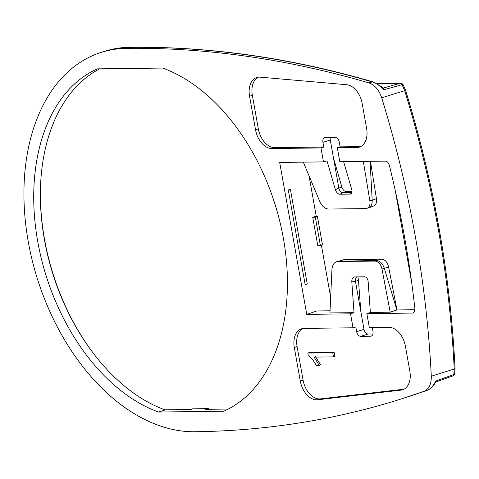 <?xml version="1.0" encoding="UTF-8"?>
<svg xmlns="http://www.w3.org/2000/svg" width="479" height="479" viewBox="0 0 479 479"><rect width="100%" height="100%" fill="white"/><g stroke="black" fill="none" stroke-linecap="round" stroke-linejoin="round"><path stroke-width="0.72" d="M452.823 375.919A2.916 1.922 -109.6 0 0 453.847 374.482L454.212 369.016A776.788 509.62 -107.5 0 0 404.695 90.687L402.085 84.693L383.793 89.759C379.967 85.759 376.117 83.148 372.249 81.927A1618.81 1062.033 -107.5 0 0 133.336 47.331M435.483 382.02L435.704 381.074L453.847 374.482A2.916 1.395 -169.2 0 0 454.703 373.728L455.05 368.387A2.916 0.82 177.2 0 1 454.212 369.016L431.292 376.207A777.645 510.177 72.5 0 0 381.703 97.806C379.033 89.944 374.806 84.981 369.016 82.933L372.249 81.927A2.916 2.018 106.3 0 1 373.105 81.915L381.44 86.591L383.392 88.274M383.793 89.759L383.098 88.1L400.139 83.298A2.916 1.958 74.3 0 1 402.085 84.693A2.916 0.713 149.8 0 1 403.108 84.687A2.916 2.916 0 0 0 400.552 83.238L376.901 83.532M133.264 47.349A196.839 129.138 -107.5 0 0 104.632 51.289C113.751 48.421 123.223 47.08 133.048 47.259L126.432 48.349A1618.87 1062.075 -107.5 0 1 369.016 82.933M315.338 217.227L312.727 217.262L317.787 245.661L320.397 245.625L315.338 217.227L317.439 216.568L316.224 216.155L309.045 175.841M330.666 297.231L321.415 245.308M228.285 409.048L205.653 409.329L207.748 408.665L192.72 408.85L190.624 409.515L164.884 409.832M99.728 68.838A182.744 119.894 72.5 0 0 40.661 183.14A182.744 119.894 72.5 0 0 94.992 355.442A182.744 119.894 72.5 0 0 165.165 409.934L158.519 412.03L223.759 411.221A182.744 119.894 -107.5 0 0 283.418 238.53A182.744 119.894 -107.5 0 0 162.632 68.06L97.393 68.868A182.744 119.894 -107.5 0 0 37.739 241.56A182.744 119.894 -107.5 0 0 158.519 412.03M341.886 187.175C342.886 189.959 344.419 191.48 346.479 191.732L342.934 192.702C340.82 192.468 339.449 190.905 338.827 188.013L341.886 187.175L333.48 157.98L330.276 140.006L322.93 142.323A4.862 3.191 72.5 0 1 324.738 137.647A4.862 3.191 72.5 0 1 325.355 137.545L335.156 137.425A4.862 3.191 72.5 0 1 339.264 142.119L340.108 146.855L359.711 146.61A19.441 12.753 -107.5 0 0 360.747 146.538M351.79 192.594L342.94 192.702L340 194.24L349.802 194.121L351.448 193.259M351.987 191.666L346.479 191.732M338.827 187.99L333.48 157.98M414.946 309.733L396.893 309.955L384.308 268.294L382.002 269.066L390.199 312.2L370.363 312.446L366.86 313.637L369.351 327.6L388.954 327.355A19.441 12.753 -107.5 0 1 405.39 346.131L409.832 371.075A19.441 12.753 -107.5 0 1 402.611 389.774A19.441 12.753 -107.5 0 1 401.043 390.11L317.631 399.761A19.441 12.753 -107.5 0 1 300.291 381.05L294.316 347.503A19.441 12.753 -107.5 0 1 301.536 328.798A19.441 12.753 -107.5 0 1 304.009 328.402L353.017 327.798L355.813 326.918L356.657 331.654L364.004 329.336L355.46 281.377L355.652 278.383L356.741 276.91M360.801 311.362L358.472 280.395L355.46 281.377L351.814 281.82L354.029 312.649L329.947 312.943L331.929 269.683C332.258 265.534 333.749 262.899 336.402 261.768L343.521 259.786M40.691 182.631A184.69 121.169 -107.5 0 0 95.309 355.849M435.854 381.847C433.519 386.134 430.627 388.96 427.172 390.325L400.737 399.109A1618.87 1062.075 -107.5 0 1 194.725 431.741A196.839 129.138 72.5 0 1 32.225 260.378A196.839 129.138 72.5 0 1 101.38 52.319A196.839 129.138 72.5 0 1 126.432 48.349M320.397 245.625L322.499 244.967L317.439 216.568M312.727 217.262L316.224 216.155M382.002 269.066C380.799 264.073 378.464 261.408 375.003 261.073L376.488 260.57L338.192 261.169M381.613 259.175C385.074 259.51 387.415 262.151 388.637 267.108L384.308 268.288C382.619 263.462 380.015 260.887 376.494 260.57L381.613 259.175L344.617 259.63L339.21 261.031L337.767 261.534L375.003 261.073M337.767 261.534L336.402 261.768M351.814 281.82A4.862 3.257 83.1 0 1 354.496 276.952A4.862 3.257 83.1 0 1 354.729 276.934L364.531 276.814A4.862 3.257 83.1 0 1 368.147 281.616L370.363 312.446M366.86 313.637L412.419 313.074L413.784 312.565L414.509 311.613L414.91 308.763A758.574 497.669 -107.5 0 0 389.367 165.369C388.565 162.74 387.23 161.327 385.356 161.136L339.797 161.692L337.312 147.736L356.915 147.49A19.441 12.753 -107.5 0 0 359.388 147.101A19.441 12.753 -107.5 0 0 366.609 128.396L362.166 103.452A19.441 12.753 -107.5 0 0 346.646 84.717L260.169 77.161A19.441 12.753 -107.5 0 0 256.774 77.52A19.441 12.753 -107.5 0 0 249.553 96.219L255.529 129.767A19.441 12.753 -107.5 0 0 271.97 148.544L320.978 147.939L323.463 161.896L279.682 162.435L306.752 314.38L316.853 310.943L330.043 310.781M364.004 329.336A4.862 3.191 -107.5 0 0 368.111 334.025L360.765 336.342L370.566 336.222A4.862 3.191 -107.5 0 0 371.183 336.126A4.862 3.191 -107.5 0 0 372.991 331.45L372.297 327.564M372.937 333.971L368.111 334.025M330.33 137.485A4.862 3.191 -107.5 0 0 330.276 140.006M305.147 284.64L288.286 189.971L290.382 189.313L307.243 283.975A2.431 0.353 -10.1 0 1 305.147 284.64M319.194 365.315L316.248 365.351C313.583 360.537 310.931 357.322 308.284 355.705L307.811 353.041L309.206 352.598L334.138 352.287L334.875 356.418L333.474 356.861L314.05 357.1L319.194 365.315L320.595 364.872L315.451 356.657M356.657 331.654A4.862 3.191 -107.5 0 0 360.765 336.342M302.973 328.48A19.441 12.753 -107.5 0 0 297.112 346.616L303.087 380.164A19.441 12.753 -107.5 0 0 320.433 398.881L403.839 389.229A19.441 12.753 -107.5 0 0 403.977 389.211M337.312 147.736L340.108 146.855M255.529 129.767L258.331 128.887A19.441 12.753 -107.5 0 0 274.766 147.658L271.97 148.544M258.211 77.197A19.441 12.753 -107.5 0 0 252.355 95.339L249.553 96.219M258.331 128.887L252.355 95.339M274.766 147.658L323.774 147.053L322.93 142.323M323.774 147.053L320.978 147.939M354.029 312.649L350.526 313.841L353.017 327.798M349.802 194.121A4.862 3.06 62.4 0 0 350.736 193.893A4.862 3.06 62.4 0 0 351.748 189.546L343.617 161.651M340 194.24A4.862 3.06 62.4 0 1 335.414 189.75L326.995 160.872L323.463 161.896M303.321 162.147L319.798 201.563C322.008 206.239 324.882 208.736 328.42 209.048L365.657 208.587L368.614 207.886C371.105 206.748 372.303 204.21 372.195 200.282L376.452 198.683L370.465 161.315M376.452 198.683C376.925 202.473 375.979 204.916 373.614 206.006M366.77 208.425C369.345 207.455 370.381 204.958 369.872 200.946L372.195 200.282L370.069 161.321M363.327 161.405L369.872 200.946M395.337 190.941L411.766 283.155M334.138 352.287L332.737 352.73L307.811 353.041M333.474 356.861L332.737 352.73M290.382 189.313A2.431 0.353 169.9 0 1 288.286 189.971M396.893 309.955L390.199 312.2M427.172 390.325A2.916 2.197 -109.5 0 1 427.118 390.343C430.573 388.984 433.429 385.894 435.704 381.074M403.989 398.085A1618.87 1062.075 -107.5 0 0 427.118 390.343L423.951 391.337C428.974 389.176 431.417 384.134 431.292 376.207M400.737 399.109A1618.87 1062.075 -107.5 0 0 423.951 391.337M359.13 276.88L358.472 280.395M396.995 309.955L388.637 267.108M343.575 259.774L344.617 259.63M306.752 314.38L350.526 313.841M376.997 83.585L400.139 83.298A2.916 2.161 -90.7 0 1 400.552 83.238M403.108 84.687L405.593 90.393L381.703 97.806M209.551 409.282A1.946 1.946 0 0 0 208.066 408.617A1.946 1.437 -90.7 0 0 207.748 408.665A1.946 1.275 72.5 0 1 208.838 409.288M208.066 408.617L193.037 408.803A1.946 1.437 89.3 0 0 192.72 408.85A1.946 1.275 72.5 0 0 192.474 408.892L190.492 409.515M192.247 409A1.946 1.275 72.5 0 1 192.474 408.892A1.946 1.946 0 0 1 193.037 408.803M356.915 147.49L359.711 146.61M297.112 346.616L294.316 347.503M320.433 398.881L317.631 399.761M300.291 381.05L303.087 380.164M401.043 390.11L403.839 389.229M335.414 189.75L338.815 187.966M370.566 336.222L371.746 335.851M412.419 313.074L413.694 312.637M454.703 373.728A2.916 2.916 0 0 1 452.805 375.931L435.639 382.038M101.38 52.319L104.632 51.289M405.593 90.393C433.944 182.906 450.428 275.575 455.05 368.387M133.054 47.271C211.862 46.643 291.879 58.187 373.105 81.915M368.644 207.874L373.548 206.03"/></g></svg>
